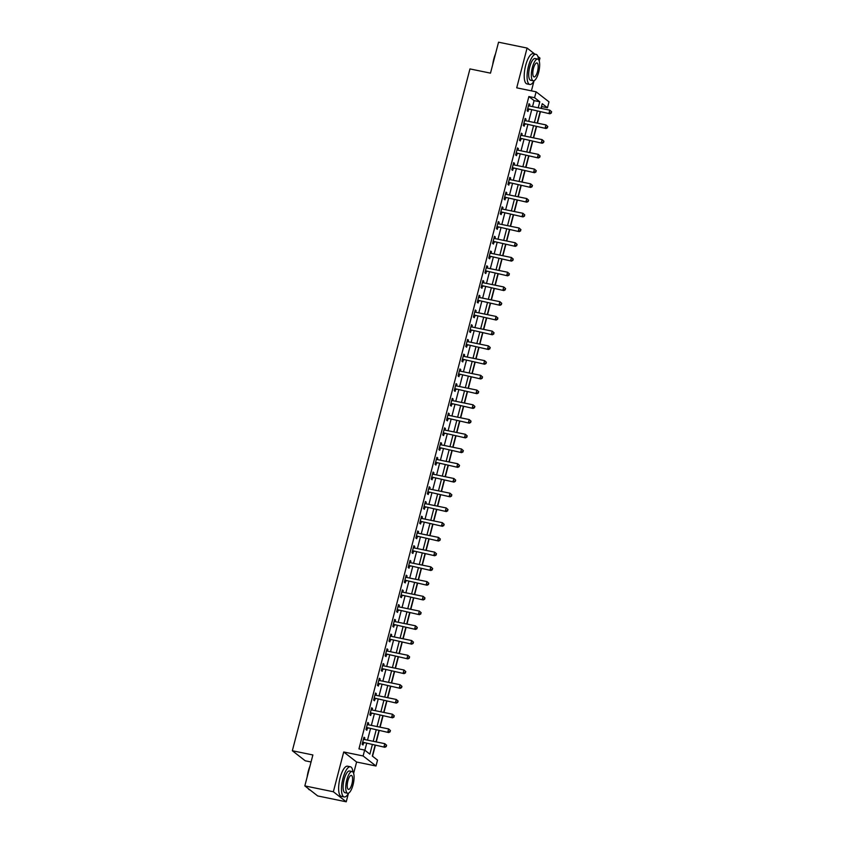 <?xml version="1.0" encoding="UTF-8"?>
<svg xmlns="http://www.w3.org/2000/svg" width="844" height="844" viewBox="0 0 844 844"><rect width="100%" height="100%" fill="white"/><g stroke="black" fill="none" stroke-linecap="round" stroke-linejoin="round"><path stroke-width="1.27" d="M375.116 745.284L372.309 756.045L377.532 760.106L376.002 766.004L363.11 755.96L364.65 750.073L369.872 754.146L372.331 744.714M353.625 773.42L356.601 762.026L376.002 766.004M356.601 762.026L343.719 751.983L333.359 791.756L304.832 785.901L317.713 795.945L346.24 801.8L348.382 793.56M311.056 761.984L305.233 760.792L292.341 750.749L469.95 68.923L490.491 73.143L498.551 42.2L527.078 48.055L516.718 87.839L536.109 91.817L549.001 101.86L547.461 107.758L542.238 103.685L541.015 108.359M531.425 90.857L533.967 81.087M539.211 60.958L539.96 58.099L537.881 56.485M541.278 108.412L541.753 106.576L547.461 107.758M372.542 756.213L375.369 745.336M376.266 741.918L379.209 730.609M380.095 727.19L383.049 715.87M383.936 712.452L386.879 701.142M387.776 697.724L390.719 686.404M391.616 682.986L394.559 671.676M395.446 668.258L398.4 656.948M399.286 653.52L402.229 642.21M403.126 638.792L406.069 627.482M406.966 624.054L409.91 612.744M410.796 609.326L413.75 598.016M414.636 594.587L417.58 583.278M418.476 579.86L421.42 568.55M422.316 565.132L425.26 553.812M426.146 550.394L429.1 539.084M429.986 535.666L432.93 524.346M433.827 520.927L436.77 509.618M437.667 506.2L440.61 494.89M441.496 491.461L444.45 480.152M445.337 476.733L448.28 465.424M449.177 461.995L452.12 450.685M453.017 447.267L455.96 435.958M456.847 432.529L459.801 421.219M460.687 417.801L463.63 406.491M464.527 403.073L467.471 391.753M468.367 388.335L471.311 377.025M472.197 373.607L475.151 362.287M476.037 358.869L478.981 347.559M479.877 344.141L482.821 332.831M483.717 329.403L486.661 318.093M487.547 314.675L490.501 303.365M491.387 299.936L494.331 288.627M495.228 285.209L498.171 273.899M499.068 270.47L502.011 259.161M502.897 255.743L505.851 244.433M506.738 241.015L509.681 229.695M510.578 226.276L513.521 214.967M514.418 211.549L517.361 200.228M518.248 196.81L521.202 185.501M522.088 182.082L525.031 170.773M525.928 167.344L528.871 156.035M529.768 152.616L532.712 141.307M533.598 137.878L536.552 126.568M537.438 123.15L540.382 111.841M333.359 791.756L346.24 801.8M534.79 54.069L527.078 48.055M532.532 106.618L534.094 100.615L528.871 96.543L358.943 748.902L364.65 750.073M364.872 750.242L366.623 743.543M367.509 740.125L370.463 728.815M371.349 725.386L374.293 714.077M375.19 710.659L378.133 699.349M379.03 695.92L381.973 684.611M382.859 681.192L385.813 669.883M386.7 666.454L389.643 655.144M390.54 651.726L393.483 640.417M394.38 636.998L397.324 625.678M398.21 622.26L401.164 610.951M402.05 607.532L404.993 596.212M405.89 592.794L408.834 581.484M409.73 578.066L412.674 566.757M413.56 563.328L416.514 552.018M417.4 548.6L420.344 537.29M421.24 533.862L424.184 522.552M425.081 519.134L428.024 507.824M428.91 504.395L431.864 493.086M432.75 489.668L435.694 478.358M436.591 474.94L439.534 463.62M440.431 460.202L443.374 448.892M444.26 445.474L447.214 434.154M448.101 430.735L451.044 419.426M451.941 416.008L454.884 404.698M455.781 401.269L458.725 389.96M459.611 386.541L462.565 375.232M463.451 371.803L466.394 360.493M467.291 357.075L470.235 345.766M471.131 342.337L474.075 331.027M474.961 327.609L477.915 316.3M478.801 312.881L481.745 301.561M482.641 298.143L485.585 286.833M486.482 283.415L489.425 272.095M490.311 268.677L493.265 257.367M494.151 253.949L497.095 242.639M497.992 239.211L500.935 227.901M501.832 224.483L504.775 213.173M505.661 209.745L508.615 198.435M509.502 195.017L512.445 183.707M513.342 180.278L516.285 168.969M517.182 165.551L520.126 154.241M521.012 150.823L523.966 139.503M524.852 136.084L527.795 124.775M528.692 121.357L531.636 110.036M529.452 105.985L529.863 104.403L528.988 103.717L527.152 110.796L528.017 111.471L528.523 109.551M525.612 120.724L526.023 119.131L525.158 118.455L523.312 125.524L524.177 126.199L524.683 124.29M521.771 135.451L522.183 133.869L521.318 133.183L519.471 140.262L520.347 140.937L520.843 139.017M517.931 150.19L518.353 148.597L517.477 147.922L515.631 154.99L516.507 155.665L517.003 153.756M514.101 164.918L514.513 163.335L513.637 162.649L511.802 169.728L512.667 170.404L513.173 168.483M510.261 179.656L510.673 178.063L509.808 177.388L507.961 184.456L508.827 185.131L509.333 183.222M506.421 194.384L506.833 192.791L505.967 192.115L504.121 199.184L504.997 199.87L505.493 197.95M502.581 209.112L503.003 207.529L502.127 206.854L500.281 213.922L501.157 214.598L501.652 212.677M498.751 223.85L499.163 222.257L498.287 221.582L496.451 228.65L497.316 229.336L497.823 227.416M494.911 238.578L495.322 236.995L494.457 236.309L492.611 243.388L493.476 244.064L493.983 242.144M491.071 253.316L491.482 251.723L490.617 251.048L488.771 258.116L489.647 258.802L490.142 256.882M487.231 268.044L487.653 266.461L486.777 265.776L484.931 272.855L485.806 273.53L486.302 271.61M483.401 282.782L483.812 281.189L482.937 280.514L481.101 287.582L481.966 288.258L482.473 286.348M479.561 297.51L479.972 295.928L479.107 295.242L477.261 302.321L478.126 302.996L478.632 301.076M475.721 312.248L476.132 310.655L475.267 309.98L473.421 317.049L474.296 317.724L474.792 315.814M471.88 326.976L472.302 325.394L471.427 324.708L469.58 331.787L470.456 332.462L470.952 330.542M468.051 341.714L468.462 340.121L467.587 339.446L465.751 346.515L466.616 347.19L467.122 345.28M464.211 356.442L464.622 354.849L463.757 354.174L461.911 361.243L462.776 361.928L463.282 360.008M460.37 371.17L460.782 369.588L459.917 368.912L458.07 375.981L458.946 376.656L459.442 374.736M456.53 385.908L456.952 384.315L456.077 383.64L454.23 390.709L455.106 391.394L455.602 389.474M452.7 400.636L453.112 399.054L452.236 398.368L450.401 405.447L451.266 406.122L451.772 404.202M448.86 415.375L449.272 413.782L448.407 413.106L446.56 420.175L447.425 420.861L447.932 418.94M445.02 430.102L445.432 428.52L444.566 427.834L442.72 434.913L443.596 435.588L444.092 433.668M441.18 444.841L441.602 443.248L440.726 442.572L438.88 449.641L439.756 450.316L440.251 448.407M437.35 459.569L437.762 457.986L436.886 457.3L435.05 464.379L435.915 465.055L436.422 463.134M433.51 474.307L433.921 472.714L433.056 472.039L431.21 479.107L432.075 479.782L432.582 477.873M429.67 489.035L430.081 487.452L429.216 486.766L427.37 493.846L428.246 494.521L428.741 492.601M425.83 503.773L426.252 502.18L425.376 501.505L423.53 508.573L424.405 509.248L424.901 507.339M422 518.501L422.411 516.908L421.536 516.233L419.7 523.301L420.565 523.987L421.072 522.067M418.16 533.229L418.571 531.646L417.706 530.971L415.86 538.039L416.725 538.715L417.231 536.795M414.32 547.967L414.731 546.374L413.866 545.699L412.02 552.767L412.895 553.453L413.391 551.533M410.479 562.695L410.901 561.112L410.026 560.427L408.179 567.506L409.055 568.181L409.551 566.261M406.65 577.433L407.061 575.84L406.186 575.165L404.35 582.233L405.215 582.919L405.721 580.999M402.81 592.161L403.221 590.578L402.356 589.893L400.51 596.972L401.375 597.647L401.881 595.727M398.969 606.899L399.381 605.306L398.516 604.631L396.669 611.7L397.545 612.375L398.041 610.465M395.129 621.627L395.551 620.045L394.675 619.359L392.829 626.438L393.705 627.113L394.201 625.193M391.299 636.365L391.711 634.772L390.835 634.097L389 641.166L389.865 641.841L390.371 639.931M387.459 651.093L387.871 649.511L387.006 648.825L385.159 655.904L386.024 656.579L386.531 654.659M383.619 665.832L384.031 664.239L383.165 663.563L381.319 670.632L382.195 671.307L382.691 669.397M379.779 680.559L380.201 678.966L379.325 678.291L377.479 685.36L378.355 686.045L378.851 684.125M375.949 695.287L376.361 693.705L375.485 693.029L373.649 700.098L374.514 700.773L375.021 698.853M372.109 710.026L372.521 708.433L371.655 707.757L369.809 714.826L370.674 715.512L371.181 713.591M368.269 724.753L368.68 723.171L367.815 722.485L365.969 729.564L366.845 730.239L367.34 728.319M364.429 739.492L364.851 737.899L363.975 737.223L362.129 744.292L363.004 744.978L363.5 743.058M343.719 751.983L363.11 755.96M528.871 96.543L534.579 97.714L536.109 91.817M304.832 785.901L312.881 754.958L292.341 750.749M540.128 111.788L537.185 123.097M536.288 126.516L533.345 137.825M532.448 141.254L529.504 152.564M528.618 155.982L525.664 167.291M524.778 170.71L521.835 182.03M520.938 185.448L517.994 196.757M517.098 200.176L514.154 211.496M513.268 214.914L510.314 226.224M509.428 229.642L506.484 240.962M505.588 244.38L502.644 255.69M501.747 259.108L498.804 270.418M497.918 273.846L494.964 285.156M494.078 288.574L491.134 299.884M490.237 303.312L487.294 314.622M486.397 318.04L483.454 329.35M482.568 332.768L479.614 344.088M478.727 347.506L475.784 358.816M474.887 362.234L471.944 373.554M471.047 376.973L468.103 388.282M467.217 391.7L464.263 403.01M463.377 406.439L460.434 417.748M459.537 421.167L456.593 432.476M455.697 435.905L452.753 447.214M451.867 450.633L448.913 461.942M448.027 465.371L445.083 476.681M444.187 480.099L441.243 491.408M440.346 494.827L437.403 506.147M436.517 509.565L433.563 520.875M432.677 524.293L429.733 535.613M428.836 539.031L425.893 550.341M424.996 553.759L422.053 565.069M421.167 568.497L418.213 579.807M417.326 583.225L414.383 594.535M413.486 597.963L410.543 609.273M409.646 612.691L406.702 624.001M405.816 627.43L402.862 638.739M401.976 642.157L399.033 653.467M398.136 656.885L395.192 668.205M394.296 671.624L391.352 682.933M390.466 686.351L387.512 697.671M386.626 701.09L383.682 712.399M382.786 715.817L379.842 727.127M378.945 730.556L376.002 741.865M538.229 107.789L539.801 101.786L534.579 97.714M373.217 741.296L376.171 729.986M377.057 726.557L380 715.248M380.897 711.83L383.841 700.52M384.737 697.091L387.681 685.782M388.567 682.363L391.521 671.054M392.407 667.636L395.351 656.315M396.247 652.897L399.191 641.588M400.088 638.169L403.031 626.849M403.917 623.431L406.871 612.122M407.757 608.703L410.701 597.383M411.598 593.965L414.541 582.655M415.438 579.237L418.381 567.928M419.268 564.499L422.222 553.189M423.108 549.771L426.051 538.461M426.948 535.033L429.891 523.723M430.788 520.305L433.732 508.995M434.618 505.577L437.572 494.257M438.458 490.839L441.401 479.529M442.298 476.111L445.242 464.791M446.138 461.373L449.082 450.063M449.968 446.645L452.922 435.325M453.808 431.906L456.752 420.597M457.648 417.179L460.592 405.869M461.489 402.44L464.432 391.131M465.318 387.712L468.272 376.403M469.158 372.974L472.102 361.665M472.999 358.246L475.942 346.937M476.839 343.519L479.782 332.198M480.669 328.78L483.623 317.471M484.509 314.052L487.452 302.732M488.349 299.314L491.292 288.004M492.189 284.586L495.133 273.277M496.019 269.848L498.973 258.538M499.859 255.12L502.802 243.81M503.699 240.382L506.643 229.072M507.529 225.654L510.483 214.344M511.369 210.916L514.323 199.606M515.209 196.188L518.153 184.878M519.049 181.46L521.993 170.14M522.879 166.722L525.833 155.412M526.719 151.994L529.673 140.674M530.559 137.255L533.503 125.946M534.4 122.528L537.343 111.218M534.094 100.615L539.801 101.786M528.871 104.192L529.863 104.403M525.031 118.93L526.023 119.131M521.191 133.658L522.183 133.869M517.351 148.396L518.353 148.597M513.521 163.124L514.513 163.335M509.681 177.862L510.673 178.063M505.841 192.59L506.833 192.791M502.001 207.329L503.003 207.529M498.171 222.056L499.163 222.257M494.331 236.784L495.322 236.995M490.491 251.523L491.482 251.723M486.65 266.25L487.653 266.461M482.821 280.989L483.812 281.189M478.981 295.716L479.972 295.928M475.14 310.455L476.132 310.655M471.3 325.183L472.302 325.394M467.471 339.921L468.462 340.121M463.63 354.649L464.622 354.849M459.79 369.387L460.782 369.588M455.95 384.115L456.952 384.315M452.12 398.843L453.112 399.054M448.28 413.581L449.272 413.782M444.44 428.309L445.432 428.52M440.6 443.047L441.602 443.248M436.77 457.775L437.762 457.986M432.93 472.513L433.921 472.714M429.09 487.241L430.081 487.452M425.249 501.98L426.252 502.18M421.42 516.707L422.411 516.908M417.58 531.446L418.571 531.646M413.739 546.173L414.731 546.374M409.899 560.901L410.901 561.112M406.069 575.64L407.061 575.84M402.229 590.367L403.221 590.578M398.389 605.106L399.381 605.306M394.549 619.834L395.551 620.045M390.719 634.572L391.711 634.772M386.879 649.3L387.871 649.511M383.039 664.038L384.031 664.239M379.199 678.766L380.201 678.966M375.369 693.504L376.361 693.705M371.529 708.232L372.521 708.433M367.689 722.96L368.68 723.171M363.848 737.698L364.851 737.899M528.26 108.844L549.898 113.792L528.26 108.844A1.234 1.15 -52.1 0 0 527.806 108.844L527.648 108.876M550.995 112.737L549.022 113.107L549.792 110.163L551.659 111.83L550.995 112.737L551.659 111.83M528.492 105.637L528.618 105.732A1.234 1.15 -52.1 0 0 529.019 105.901L549.792 110.163L551.311 111.556M529.125 109.53A1.234 1.15 -52.1 0 0 528.682 109.52L527.416 109.762M549.898 113.792L551.343 113.012M524.419 123.583L546.057 128.52L524.419 123.583A1.234 1.15 -52.1 0 0 523.966 123.583L523.808 123.604M547.165 127.465L545.182 127.845L545.952 124.901L547.819 126.558L547.165 127.465L547.819 126.558M524.651 120.375L524.778 120.46A1.234 1.15 -52.1 0 0 525.19 120.629L545.952 124.901L547.471 126.294M525.284 124.258A1.234 1.15 -52.1 0 0 524.841 124.258L523.575 124.501M546.057 128.52L547.513 127.739M520.579 138.31L542.217 143.258L520.579 138.31A1.234 1.15 -52.1 0 0 520.136 138.31L519.978 138.342M543.325 142.203L541.352 142.573L542.112 139.629L543.979 141.296L543.325 142.203L543.979 141.296M520.811 135.103L520.948 135.198A1.234 1.15 -52.1 0 0 521.349 135.367L542.112 139.629L543.631 141.022M521.455 138.996A1.234 1.15 -52.1 0 0 521.001 138.986L519.746 139.228M542.217 143.258L543.673 142.467M516.739 153.049L538.388 157.986L516.739 153.049A1.234 1.15 -52.1 0 0 516.296 153.038L516.138 153.07M539.485 156.931L537.512 157.311L538.282 154.368L540.139 156.024L539.485 156.931L540.139 156.024M516.982 149.831L517.108 149.926A1.234 1.15 -52.1 0 0 517.509 150.095L538.282 154.368L539.791 155.75M517.615 153.724A1.234 1.15 -52.1 0 0 517.161 153.724L515.906 153.956M538.388 157.986L539.833 157.206M512.909 167.777L534.547 172.725L512.909 167.777A1.234 1.15 -52.1 0 0 512.456 167.777L512.297 167.808M535.645 171.67L533.672 172.039L534.442 169.095L536.309 170.762L535.645 171.67L536.309 170.762M513.141 164.569L513.268 164.654A1.234 1.15 -52.1 0 0 513.669 164.833L534.442 169.095L535.961 170.488M513.774 168.452A1.234 1.15 -52.1 0 0 513.331 168.452L512.065 168.695M534.547 172.725L535.993 171.933M492.727 64.524A15.034 4.885 -78.4 0 1 493.824 58.943A15.034 4.885 -78.4 0 1 495.512 53.837M495.017 55.736A15.403 5.011 101.6 0 0 494.056 58.932A15.403 5.011 101.6 0 0 493.307 62.298M538.546 59.618A15.403 5.011 101.6 0 0 535.972 54.311A15.403 5.011 101.6 0 0 528.523 66.001A15.403 5.011 101.6 0 0 529.779 84.484A15.403 5.011 101.6 0 0 534.241 80.623M535.972 54.311L533.113 53.731A15.403 5.011 101.6 0 0 525.664 65.421A15.403 5.011 101.6 0 0 526.92 83.894L529.779 84.484M533.271 80.792L530.644 80.254A11.088 3.608 -78.4 0 1 529.737 66.95A11.088 3.608 -78.4 0 1 535.107 58.531L537.723 59.08A11.088 3.608 101.6 0 0 532.364 67.488A11.088 3.608 101.6 0 0 533.271 80.792A11.088 3.608 101.6 0 0 538.63 72.384A11.088 3.608 101.6 0 0 537.723 59.08M533.482 68.364A7.142 2.321 101.6 0 0 534.062 76.931A7.142 2.321 101.6 0 0 537.512 71.508A7.142 2.321 101.6 0 0 536.932 62.941A7.142 2.321 101.6 0 0 533.482 68.364M307.153 776.986A15.034 4.885 -78.4 0 1 308.239 771.405A15.034 4.885 -78.4 0 1 309.927 766.299M309.431 768.209A15.403 5.011 101.6 0 0 308.471 771.395A15.403 5.011 101.6 0 0 307.733 774.76M352.971 772.081A15.403 5.011 101.6 0 0 350.387 766.785A15.403 5.011 101.6 0 0 342.938 778.474A15.403 5.011 101.6 0 0 344.194 796.947A15.403 5.011 101.6 0 0 348.656 793.096M350.387 766.785L347.528 766.194A15.403 5.011 101.6 0 0 340.079 777.883A15.403 5.011 101.6 0 0 341.335 796.367L344.194 796.947M347.686 793.265L345.059 792.727A11.088 3.608 -78.4 0 1 344.152 779.423A11.088 3.608 -78.4 0 1 349.522 771.005L352.138 771.543A11.088 3.608 101.6 0 0 346.778 779.961A11.088 3.608 101.6 0 0 347.686 793.265A11.088 3.608 101.6 0 0 353.045 784.846A11.088 3.608 101.6 0 0 352.138 771.543M347.897 780.827A7.142 2.321 101.6 0 0 348.477 789.404A7.142 2.321 101.6 0 0 351.927 783.981A7.142 2.321 101.6 0 0 351.347 775.404A7.142 2.321 101.6 0 0 347.897 780.827M308.229 788.612L308.176 788.507A15.403 5.011 101.6 0 0 308.229 788.612A15.403 5.011 101.6 0 0 309.727 789.879L309.991 789.931M509.069 182.515L530.707 187.452L509.069 182.515A1.234 1.15 -52.1 0 0 508.615 182.504L508.457 182.536M531.815 186.397L529.842 186.777L530.602 183.823L532.469 185.49L531.815 186.397L532.469 185.49M509.301 179.297L509.428 179.392A1.234 1.15 -52.1 0 0 509.839 179.561L530.602 183.823L532.121 185.216M509.934 183.19A1.234 1.15 -52.1 0 0 509.491 183.19L508.225 183.422M530.707 187.452L532.163 186.672M505.229 197.243L526.867 202.18L505.229 197.243A1.234 1.15 -52.1 0 0 504.786 197.243L504.628 197.274M527.975 201.136L526.002 201.505L526.772 198.562L528.629 200.228L527.975 201.136L528.629 200.228M505.461 194.036L505.598 194.12A1.234 1.15 -52.1 0 0 505.999 194.299L526.772 198.562L528.281 199.954M506.105 197.918A1.234 1.15 -52.1 0 0 505.651 197.918L504.395 198.161M526.867 202.18L528.323 201.399M501.389 211.971L523.037 216.919L501.389 211.971A1.234 1.15 -52.1 0 0 500.946 211.971L500.787 212.002M524.135 215.864L522.162 216.243L522.932 213.289L524.789 214.956L524.135 215.864L524.789 214.956M501.631 208.763L501.758 208.858A1.234 1.15 -52.1 0 0 502.159 209.027L522.932 213.289L524.441 214.682M502.264 212.656A1.234 1.15 -52.1 0 0 501.811 212.656L500.555 212.888M523.037 216.919L524.483 216.138M497.559 226.709L519.197 231.646L497.559 226.709A1.234 1.15 -52.1 0 0 497.105 226.709L496.947 226.741M520.294 230.591L518.322 230.971L519.092 228.028L520.959 229.684L520.294 230.591L520.959 229.684M497.791 223.502L497.918 223.586A1.234 1.15 -52.1 0 0 498.319 223.765L519.092 228.028L520.611 229.42M498.424 227.384A1.234 1.15 -52.1 0 0 497.981 227.384L496.715 227.627M519.197 231.646L520.642 230.866M493.719 241.437L515.357 246.385L493.719 241.437A1.234 1.15 -52.1 0 0 493.265 241.437L493.107 241.468M516.465 245.33L514.492 245.709L515.251 242.755L517.119 244.422L516.465 245.33L517.119 244.422M493.951 238.23L494.078 238.325A1.234 1.15 -52.1 0 0 494.489 238.493L515.251 242.755L516.771 244.148M494.584 242.122A1.234 1.15 -52.1 0 0 494.141 242.112L492.875 242.355M515.357 246.385L516.813 245.604M489.879 256.175L511.517 261.113L489.879 256.175A1.234 1.15 -52.1 0 0 489.436 256.175L489.277 256.207M512.624 260.058L510.652 260.437L511.422 257.494L513.279 259.15L512.624 260.058L513.279 259.15M490.111 252.968L490.248 253.052A1.234 1.15 -52.1 0 0 490.649 253.232L511.422 257.494L512.93 258.886M490.754 256.85A1.234 1.15 -52.1 0 0 490.301 256.85L489.045 257.093M511.517 261.113L512.973 260.332M486.038 270.903L507.687 275.851L486.038 270.903A1.234 1.15 -52.1 0 0 485.595 270.903L485.437 270.935M508.784 274.796L506.811 275.165L507.582 272.222L509.438 273.889L508.784 274.796L509.438 273.889M486.281 267.696L486.408 267.791A1.234 1.15 -52.1 0 0 486.809 267.959L507.582 272.222L509.09 273.614M486.914 271.589A1.234 1.15 -52.1 0 0 486.46 271.578L485.205 271.821M507.687 275.851L509.132 275.07M482.209 285.641L503.847 290.579L482.209 285.641A1.234 1.15 -52.1 0 0 481.755 285.641L481.597 285.662M504.944 289.524L502.971 289.903L503.741 286.96L505.609 288.616L504.944 289.524L505.609 288.616M482.441 282.434L482.568 282.518A1.234 1.15 -52.1 0 0 482.968 282.687L503.741 286.96L505.261 288.353M483.074 286.316A1.234 1.15 -52.1 0 0 482.631 286.316L481.365 286.559M503.847 290.579L505.292 289.798M478.369 300.369L500.007 305.317L478.369 300.369A1.234 1.15 -52.1 0 0 477.915 300.369L477.757 300.401M501.114 304.262L499.142 304.631L499.901 301.688L501.769 303.355L501.114 304.262L501.769 303.355M478.601 297.162L478.727 297.257A1.234 1.15 -52.1 0 0 479.139 297.426L499.901 301.688L501.42 303.08M479.234 301.055A1.234 1.15 -52.1 0 0 478.791 301.044L477.525 301.287M500.007 305.317L501.463 304.526M474.528 315.107L496.166 320.045L474.528 315.107A1.234 1.15 -52.1 0 0 474.085 315.097L473.927 315.128M497.274 318.99L495.301 319.37L496.072 316.426L497.928 318.082L497.274 318.99L497.928 318.082M474.761 311.89L474.898 311.985A1.234 1.15 -52.1 0 0 475.299 312.153L496.072 316.426L497.58 317.808M475.404 315.783A1.234 1.15 -52.1 0 0 474.95 315.783L473.695 316.015M496.166 320.045L497.622 319.264M470.688 329.835L492.337 334.783L470.688 329.835A1.234 1.15 -52.1 0 0 470.245 329.835L470.087 329.867M493.434 333.728L491.461 334.097L492.231 331.154L494.088 332.821L493.434 333.728L494.088 332.821M470.931 326.628L471.057 326.712A1.234 1.15 -52.1 0 0 471.458 326.892L492.231 331.154L493.74 332.547M471.564 330.51A1.234 1.15 -52.1 0 0 471.11 330.51L469.855 330.753M492.337 334.783L493.782 333.992M466.859 344.574L488.497 349.511L466.859 344.574A1.234 1.15 -52.1 0 0 466.405 344.563L466.247 344.595M489.594 348.456L487.621 348.836L488.391 345.882L490.258 347.549L489.594 348.456L490.258 347.549M467.091 341.356L467.217 341.451A1.234 1.15 -52.1 0 0 467.618 341.62L488.391 345.882L489.91 347.274M467.724 345.249A1.234 1.15 -52.1 0 0 467.281 345.249L466.015 345.481M488.497 349.511L489.942 348.73M463.018 359.301L484.656 364.239L463.018 359.301A1.234 1.15 -52.1 0 0 462.565 359.301L462.406 359.333M485.764 363.194L483.791 363.564L484.551 360.62L486.418 362.287L485.764 363.194L486.418 362.287M463.25 356.094L463.377 356.179A1.234 1.15 -52.1 0 0 463.789 356.358L484.551 360.62L486.07 362.013M463.883 359.977A1.234 1.15 -52.1 0 0 463.44 359.977L462.174 360.219M484.656 364.239L486.112 363.458M459.178 374.029L480.816 378.977L459.178 374.029A1.234 1.15 -52.1 0 0 458.735 374.029L458.577 374.061M481.924 377.922L479.951 378.302L480.721 375.348L482.578 377.015L481.924 377.922L482.578 377.015M459.41 370.822L459.547 370.917A1.234 1.15 -52.1 0 0 459.948 371.086L480.721 375.348L482.23 376.74M460.054 374.715A1.234 1.15 -52.1 0 0 459.6 374.715L458.345 374.947M480.816 378.977L482.272 378.196M455.338 388.767L476.987 393.705L455.338 388.767A1.234 1.15 -52.1 0 0 454.895 388.767L454.737 388.799M478.084 392.65L476.111 393.03L476.881 390.086L478.738 391.743L478.084 392.65L478.738 391.743M455.581 385.56L455.707 385.645A1.234 1.15 -52.1 0 0 456.108 385.824L476.881 390.086L478.39 391.479M456.214 389.443A1.234 1.15 -52.1 0 0 455.76 389.443L454.505 389.685M476.987 393.705L478.432 392.924M451.508 403.495L473.146 408.443L451.508 403.495A1.234 1.15 -52.1 0 0 451.055 403.495L450.896 403.527M474.244 407.388L472.271 407.768L473.041 404.814L474.908 406.481L474.244 407.388L474.908 406.481M451.74 400.288L451.867 400.383A1.234 1.15 -52.1 0 0 452.268 400.552L473.041 404.814L474.56 406.207M452.373 404.181A1.234 1.15 -52.1 0 0 451.93 404.171L450.664 404.413M473.146 408.443L474.592 407.663M447.668 418.234L469.306 423.171L447.668 418.234A1.234 1.15 -52.1 0 0 447.214 418.234L447.056 418.265M470.414 422.116L468.441 422.496L469.201 419.552L471.068 421.209L470.414 422.116L471.068 421.209M447.9 415.026L448.027 415.111A1.234 1.15 -52.1 0 0 448.438 415.29L469.201 419.552L470.72 420.945M448.533 418.909A1.234 1.15 -52.1 0 0 448.09 418.909L446.824 419.151M469.306 423.171L470.762 422.39M443.828 432.961L465.466 437.909L443.828 432.961A1.234 1.15 -52.1 0 0 443.385 432.961L443.227 432.993M466.574 436.854L464.601 437.224L465.371 434.28L467.228 435.947L466.574 436.854L467.228 435.947M444.06 429.754L444.197 429.849A1.234 1.15 -52.1 0 0 444.598 430.018L465.371 434.28L466.88 435.673M444.704 433.647A1.234 1.15 -52.1 0 0 444.25 433.637L442.994 433.879M465.466 437.909L466.922 437.129M439.988 447.7L461.636 452.637L439.988 447.7A1.234 1.15 -52.1 0 0 439.545 447.7L439.386 447.721M462.734 451.582L460.761 451.962L461.531 449.019L463.388 450.675L462.734 451.582L463.388 450.675M440.23 444.493L440.357 444.577A1.234 1.15 -52.1 0 0 440.758 444.746L461.531 449.019L463.039 450.411M440.863 448.375A1.234 1.15 -52.1 0 0 440.41 448.375L439.154 448.618M461.636 452.637L463.082 451.856M436.158 462.428L457.796 467.376L436.158 462.428A1.234 1.15 -52.1 0 0 435.704 462.428L435.546 462.459M458.893 466.321L456.921 466.69L457.691 463.746L459.558 465.413L458.893 466.321L459.558 465.413M436.39 459.22L436.517 459.315A1.234 1.15 -52.1 0 0 436.918 459.484L457.691 463.746L459.21 465.139M437.023 463.113A1.234 1.15 -52.1 0 0 436.58 463.103L435.314 463.345M457.796 467.376L459.241 466.584M432.318 477.166L453.956 482.103L432.318 477.166A1.234 1.15 -52.1 0 0 431.864 477.155L431.706 477.187M455.064 481.048L453.091 481.428L453.85 478.485L455.718 480.141L455.064 481.048L455.718 480.141M432.55 473.948L432.677 474.043A1.234 1.15 -52.1 0 0 433.088 474.212L453.85 478.485L455.37 479.867M433.183 477.841A1.234 1.15 -52.1 0 0 432.74 477.841L431.474 478.073M453.956 482.103L455.412 481.323M428.478 491.894L450.116 496.842L428.478 491.894A1.234 1.15 -52.1 0 0 428.035 491.894L427.876 491.925M451.223 495.787L449.251 496.156L450.021 493.212L451.878 494.879L451.223 495.787L451.878 494.879M428.71 488.687L428.847 488.771A1.234 1.15 -52.1 0 0 429.248 488.95L450.021 493.212L451.529 494.605M429.353 492.569A1.234 1.15 -52.1 0 0 428.9 492.569L427.644 492.812M450.116 496.842L451.572 496.05M424.637 506.632L446.286 511.569L424.637 506.632A1.234 1.15 -52.1 0 0 424.194 506.622L424.036 506.653M447.383 510.514L445.41 510.894L446.181 507.94L448.037 509.607L447.383 510.514L448.037 509.607M424.88 503.414L425.007 503.509A1.234 1.15 -52.1 0 0 425.408 503.678L446.181 507.94L447.689 509.333M425.513 507.307A1.234 1.15 -52.1 0 0 425.059 507.307L423.804 507.539M446.286 511.569L447.731 510.789M420.808 521.36L442.446 526.297L420.808 521.36A1.234 1.15 -52.1 0 0 420.354 521.36L420.196 521.392M443.543 525.253L441.57 525.622L442.34 522.679L444.208 524.346L443.543 525.253L444.208 524.346M421.04 518.153L421.167 518.237A1.234 1.15 -52.1 0 0 421.567 518.416L442.34 522.679L443.86 524.071M421.673 522.035A1.234 1.15 -52.1 0 0 421.23 522.035L419.964 522.278M442.446 526.297L443.891 525.517M416.968 536.088L438.606 541.036L416.968 536.088A1.234 1.15 -52.1 0 0 416.514 536.088L416.356 536.119M439.713 539.981L437.741 540.36L438.5 537.406L440.368 539.073L439.713 539.981L440.368 539.073M417.2 532.88L417.326 532.975A1.234 1.15 -52.1 0 0 417.738 533.144L438.5 537.406L440.019 538.799M417.833 536.773A1.234 1.15 -52.1 0 0 417.39 536.773L416.124 537.006M438.606 541.036L440.062 540.255M413.127 550.826L434.765 555.763L413.127 550.826A1.234 1.15 -52.1 0 0 412.684 550.826L412.526 550.858M435.873 554.708L433.9 555.088L434.671 552.145L436.527 553.801L435.873 554.708L436.527 553.801M413.36 547.619L413.497 547.703A1.234 1.15 -52.1 0 0 413.898 547.883L434.671 552.145L436.179 553.537M414.003 551.501A1.234 1.15 -52.1 0 0 413.549 551.501L412.294 551.744M434.765 555.763L436.221 554.983M409.287 565.554L430.936 570.502L409.287 565.554A1.234 1.15 -52.1 0 0 408.844 565.554L408.686 565.586M432.033 569.447L430.06 569.827L430.83 566.873L432.687 568.539L432.033 569.447L432.687 568.539M409.53 562.347L409.656 562.442A1.234 1.15 -52.1 0 0 410.057 562.61L430.83 566.873L432.339 568.265M410.163 566.24A1.234 1.15 -52.1 0 0 409.709 566.229L408.454 566.472M430.936 570.502L432.381 569.721M405.458 580.292L427.096 585.23L405.458 580.292A1.234 1.15 -52.1 0 0 405.004 580.292L404.846 580.324M428.193 584.175L426.22 584.554L426.99 581.611L428.857 583.267L428.193 584.175L428.857 583.267M405.69 577.085L405.816 577.169A1.234 1.15 -52.1 0 0 406.217 577.349L426.99 581.611L428.509 583.004M406.323 580.967A1.234 1.15 -52.1 0 0 405.88 580.967L404.614 581.21M427.096 585.23L428.541 584.449M401.617 595.02L423.255 599.968L401.617 595.02A1.234 1.15 -52.1 0 0 401.164 595.02L401.005 595.052M424.363 598.913L422.39 599.282L423.15 596.339L425.017 598.006L424.363 598.913L425.017 598.006M401.849 591.813L401.976 591.908A1.234 1.15 -52.1 0 0 402.388 592.077L423.15 596.339L424.669 597.731M402.482 595.706A1.234 1.15 -52.1 0 0 402.039 595.695L400.773 595.938M423.255 599.968L424.711 599.187M397.777 609.758L419.415 614.696L397.777 609.758A1.234 1.15 -52.1 0 0 397.334 609.758L397.176 609.779M420.523 613.641L418.55 614.021L419.32 611.077L421.177 612.733L420.523 613.641L421.177 612.733M398.009 606.551L398.146 606.636A1.234 1.15 -52.1 0 0 398.547 606.804L419.32 611.077L420.829 612.47M398.653 610.434A1.234 1.15 -52.1 0 0 398.199 610.434L396.944 610.676M419.415 614.696L420.871 613.915M393.937 624.486L415.586 629.434L393.937 624.486A1.234 1.15 -52.1 0 0 393.494 624.486L393.336 624.518M416.683 628.379L414.71 628.748L415.48 625.805L417.337 627.472L416.683 628.379L417.337 627.472M394.18 621.279L394.306 621.374A1.234 1.15 -52.1 0 0 394.707 621.543L415.48 625.805L416.989 627.197M394.813 625.172A1.234 1.15 -52.1 0 0 394.359 625.161L393.104 625.404M415.586 629.434L417.031 628.643M390.107 639.224L411.745 644.162L390.107 639.224A1.234 1.15 -52.1 0 0 389.654 639.214L389.495 639.246M412.843 643.107L410.87 643.487L411.64 640.543L413.507 642.2L412.843 643.107L413.507 642.2M390.339 636.007L390.466 636.102A1.234 1.15 -52.1 0 0 390.867 636.27L411.64 640.543L413.159 641.925M390.972 639.9A1.234 1.15 -52.1 0 0 390.529 639.9L389.263 640.132M411.745 644.162L413.191 643.381M386.267 653.952L407.905 658.9L386.267 653.952A1.234 1.15 -52.1 0 0 385.813 653.952L385.655 653.984M409.013 657.845L407.04 658.214L407.8 655.271L409.667 656.938L409.013 657.845L409.667 656.938M386.499 650.745L386.626 650.829A1.234 1.15 -52.1 0 0 387.037 651.009L407.8 655.271L409.319 656.664M387.132 654.627A1.234 1.15 -52.1 0 0 386.689 654.627L385.423 654.87M407.905 658.9L409.361 658.109M382.427 668.691L404.065 673.628L382.427 668.691A1.234 1.15 -52.1 0 0 381.984 668.68L381.826 668.712M405.173 672.573L403.2 672.953L403.97 669.999L405.827 671.666L405.173 672.573L405.827 671.666M382.659 665.473L382.796 665.568A1.234 1.15 -52.1 0 0 383.197 665.737L403.97 669.999L405.479 671.391M383.303 669.366A1.234 1.15 -52.1 0 0 382.849 669.366L381.593 669.598M404.065 673.628L405.521 672.847M378.587 683.418L400.235 688.356L378.587 683.418A1.234 1.15 -52.1 0 0 378.144 683.418L377.985 683.45M401.333 687.311L399.36 687.681L400.13 684.737L401.987 686.404L401.333 687.311L401.987 686.404M378.829 680.211L378.956 680.296A1.234 1.15 -52.1 0 0 379.357 680.475L400.13 684.737L401.638 686.13M379.462 684.094A1.234 1.15 -52.1 0 0 379.009 684.094L377.753 684.336M400.235 688.356L401.681 687.575M374.757 698.146L396.395 703.094L374.757 698.146A1.234 1.15 -52.1 0 0 374.303 698.146L374.145 698.178M397.492 702.039L395.519 702.419L396.29 699.465L398.157 701.132L397.492 702.039L398.157 701.132M374.989 694.939L375.116 695.034A1.234 1.15 -52.1 0 0 375.517 695.203L396.29 699.465L397.809 700.858M375.622 698.832A1.234 1.15 -52.1 0 0 375.179 698.832L373.913 699.064M396.395 703.094L397.841 702.313M370.917 712.885L392.555 717.822L370.917 712.885A1.234 1.15 -52.1 0 0 370.463 712.885L370.305 712.916M393.663 716.767L391.69 717.147L392.449 714.203L394.317 715.86L393.663 716.767L394.317 715.86M371.149 709.677L371.276 709.762A1.234 1.15 -52.1 0 0 371.687 709.941L392.449 714.203L393.969 715.596M371.782 713.56A1.234 1.15 -52.1 0 0 371.339 713.56L370.073 713.802M392.555 717.822L394.011 717.041M367.077 727.612L388.715 732.56L367.077 727.612A1.234 1.15 -52.1 0 0 366.634 727.612L366.475 727.644M389.822 731.505L387.85 731.885L388.62 728.931L390.477 730.598L389.822 731.505L390.477 730.598M367.309 724.405L367.446 724.5A1.234 1.15 -52.1 0 0 367.847 724.669L388.62 728.931L390.128 730.324M367.952 728.298A1.234 1.15 -52.1 0 0 367.499 728.288L366.243 728.53M388.715 732.56L390.171 731.78M363.236 742.351L384.885 747.288L363.236 742.351A1.234 1.15 -52.1 0 0 362.793 742.351L362.635 742.372M385.982 746.233L384.009 746.613L384.78 743.669L386.636 745.326L385.982 746.233L386.636 745.326M363.479 739.144L363.606 739.228A1.234 1.15 -52.1 0 0 364.007 739.407L384.78 743.669L386.288 745.062M364.112 743.026A1.234 1.15 -52.1 0 0 363.658 743.026L362.403 743.269M384.885 747.288L386.33 746.507M527.806 108.844L528.682 109.52M523.966 123.583L524.841 124.258M520.136 138.31L521.001 138.986M516.296 153.038L517.161 153.724M512.456 167.777L513.331 168.452M508.615 182.504L509.491 183.19M504.786 197.243L505.651 197.918M500.946 211.971L501.811 212.656M497.105 226.709L497.981 227.384M493.265 241.437L494.141 242.112M489.436 256.175L490.301 256.85M485.595 270.903L486.46 271.578M481.755 285.641L482.631 286.316M477.915 300.369L478.791 301.044M474.085 315.097L474.95 315.783M470.245 329.835L471.11 330.51M466.405 344.563L467.281 345.249M462.565 359.301L463.44 359.977M458.735 374.029L459.6 374.715M454.895 388.767L455.76 389.443M451.055 403.495L451.93 404.171M447.214 418.234L448.09 418.909M443.385 432.961L444.25 433.637M439.545 447.7L440.41 448.375M435.704 462.428L436.58 463.103M431.864 477.155L432.74 477.841M428.035 491.894L428.9 492.569M424.194 506.622L425.059 507.307M420.354 521.36L421.23 522.035M416.514 536.088L417.39 536.773M412.684 550.826L413.549 551.501M408.844 565.554L409.709 566.229M405.004 580.292L405.88 580.967M401.164 595.02L402.039 595.695M397.334 609.758L398.199 610.434M393.494 624.486L394.359 625.161M389.654 639.214L390.529 639.9M385.813 653.952L386.689 654.627M381.984 668.68L382.849 669.366M378.144 683.418L379.009 684.094M374.303 698.146L375.179 698.832M370.463 712.885L371.339 713.56M366.634 727.612L367.499 728.288M362.793 742.351L363.658 743.026"/></g></svg>

